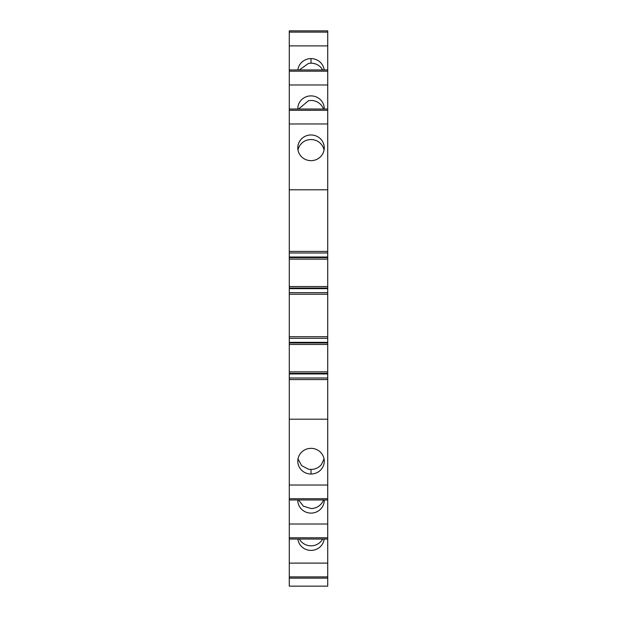 <?xml version="1.0" encoding="UTF-8"?>
<svg xmlns="http://www.w3.org/2000/svg" width="617" height="617" viewBox="0 0 617 617"><rect width="100%" height="100%" fill="white"/><g stroke="black" fill="none" stroke-linecap="round" stroke-linejoin="round"><path stroke-width="0.93" d="M327.72 45.889L289.28 45.889L289.28 30.85L327.72 30.85L289.28 30.85L327.72 30.85L327.72 257.621L289.28 257.621L289.28 539.057L327.72 539.057L289.28 539.057L327.72 539.057L327.72 499.971L289.28 499.971M289.28 338.293L327.72 338.293L327.72 257.621M327.72 338.293L327.72 342.944L289.28 342.944M289.28 498.713L327.72 498.713L327.72 342.944M327.72 498.713L327.72 499.971M327.72 576.887L289.28 576.887L289.28 578.144L327.72 578.144L327.72 539.057M327.72 578.144L327.72 586.15L289.28 586.15L289.28 578.144M289.28 576.887L289.28 539.057M327.72 251.404L289.28 251.404L289.28 257.621M289.28 251.404L289.28 84.976L327.72 84.976M289.28 45.889L289.28 84.976M324.164 69.937A13.235 12.841 0 0 0 318.557 60.882A0.949 0.918 0 0 1 318.511 60.852A13.235 12.841 0 0 0 311.022 58.6A13.235 12.841 0 0 0 297.88 69.937M289.28 69.937L327.72 69.937M297.787 109.024A13.235 12.841 180 0 1 297.787 108.731A13.235 12.841 180 0 1 311.022 95.89A13.235 12.841 180 0 1 318.557 98.172A13.235 12.841 180 0 1 324.257 108.731A13.235 12.841 180 0 1 324.249 109.024M289.28 109.024L327.72 109.024M327.72 123.971L289.28 123.971M289.28 189.797L327.72 189.797M318.557 158.368A13.235 12.841 180 0 1 311.022 160.651A13.235 12.841 180 0 1 297.787 147.81A13.235 12.841 180 0 1 311.022 134.969A13.235 12.841 180 0 1 318.557 137.252A13.235 12.841 180 0 1 324.257 147.81A13.235 12.841 180 0 1 318.557 158.368M289.28 252.978L327.72 252.978M327.72 259.125L289.28 259.125M327.72 286.535L289.28 286.535M327.72 292.682L289.28 292.682L327.72 292.682M327.72 344.44L289.28 344.44M327.72 371.858L289.28 371.858M327.72 378.005L289.28 378.005L327.72 378.005M289.28 419.198L327.72 419.198M327.72 485.024L289.28 485.024M318.511 450.595A13.235 12.841 180 0 0 311.022 448.343A13.235 12.841 180 0 0 297.787 461.184A13.235 12.841 180 0 0 311.022 474.026A13.235 12.841 180 0 0 318.511 471.774A0.949 0.918 180 0 1 318.557 471.743A13.235 12.841 180 0 0 324.257 461.184A13.235 12.841 180 0 0 318.557 450.626A0.949 0.918 180 0 1 318.511 450.595M327.72 524.018L289.28 524.018M297.787 499.971A13.235 12.841 180 0 0 297.787 500.264A13.235 12.841 180 0 0 311.022 513.105A13.235 12.841 180 0 0 318.557 510.822A13.235 12.841 180 0 0 324.257 500.264A13.235 12.841 180 0 0 324.249 499.971M327.72 563.105L289.28 563.105M324.164 539.057A13.235 12.841 0 0 1 318.557 548.112A13.235 12.841 0 0 1 311.022 550.395A13.235 12.841 0 0 1 297.88 539.057M322.683 69.937L321.418 68.071A13.235 12.841 0 0 0 311.022 63.173L308.5 63.412L299.368 69.937M323.501 109.024A13.235 12.841 0 0 0 321.418 105.36A13.235 12.841 0 0 0 311.022 100.463L308.5 100.702L298.543 109.024M324.041 150.101A13.235 12.841 0 0 0 321.418 144.44A13.235 12.841 0 0 0 311.022 139.542L308.5 139.781A13.235 12.841 0 0 0 297.996 150.101M297.996 458.894L301.605 465.627L308.5 469.213L311.022 469.452C315.256 469.36 318.727 467.732 321.418 464.555L324.041 458.894M298.543 499.971L303.379 506.171L311.022 508.531A13.235 12.841 180 0 0 321.418 503.634A13.235 12.841 180 0 0 323.501 499.971M299.361 539.057A13.235 12.841 180 0 0 308.5 545.59A13.235 12.841 180 0 0 311.022 545.821A13.235 12.841 180 0 0 321.418 540.924A13.235 12.841 180 0 0 322.676 539.057M289.28 32.107L327.72 32.107M289.28 71.194L327.72 71.194M327.72 110.281L289.28 110.281M327.72 257.027L289.28 257.027M327.72 288.031L289.28 288.031M327.72 288.633L289.28 288.633M289.28 294.255L327.72 294.255M327.72 336.72L289.28 336.72M327.72 342.342L289.28 342.342M327.72 373.354L289.28 373.354M327.72 373.956L289.28 373.956M289.28 379.578L327.72 379.578M289.28 537.8L327.72 537.8M311.022 58.6L311.022 63.173M311.022 474.026L311.022 469.452"/></g></svg>

